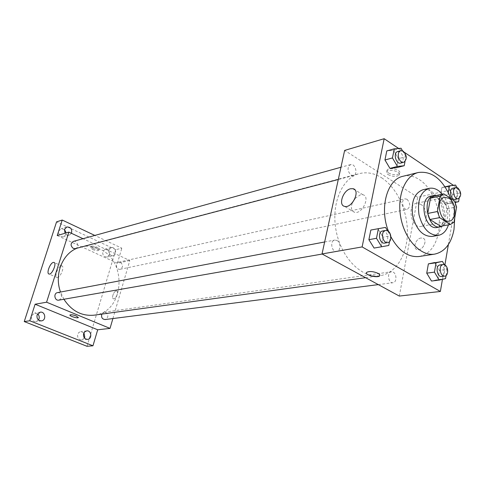 <?xml version="1.0" encoding="UTF-8"?>
<svg xmlns="http://www.w3.org/2000/svg" width="485" height="485" viewBox="0 0 485 485"><rect width="100%" height="100%" fill="white"/><g stroke="black" fill="none" stroke-linecap="round" stroke-linejoin="round"><path stroke-width="0.36" stroke-dasharray="2.42 1.82" d="M420.653 204.282C428.097 208.471 428.316 225.567 420.889 226.428C411.438 228.817 406.63 204.767 416.275 203.342L420.653 204.282M454.015 222.16L444.321 223.949L446.946 208.835L456.603 206.901M434.16 195.952L444.793 202.888L454.445 200.893M444.793 202.888L446.946 208.835M444.321 223.949L440.707 226.271M442.823 225.883C445.23 224.24 446.794 221.469 447.516 217.571C449.334 208.332 443.508 196.31 436.688 195.406M430.91 196.14L433.851 196.158L436.809 197.437C442.738 202.257 445.248 209.168 444.333 218.177C443.278 223.464 440.889 226.556 437.173 227.453M448.455 224.852L449.304 221.348C450.638 211.048 448.31 201.99 442.32 194.182M432.147 236.431C437.797 235.104 441.411 230.472 442.999 222.524C446.261 206.677 434.087 186.592 422.823 189.78M454.718 218.014C454.451 211.333 453.178 204.852 450.904 198.559M403.114 176.249C408.552 174.994 413.99 176.128 419.422 179.656C433.366 188.477 442.217 213.024 438.579 232.218C435.791 246.174 429.316 254.273 419.155 256.498M390.88 236.747L388.546 231.472M445.551 278.62L437.834 279.584L431.498 281.039L437.834 279.584L439.422 270.369L434.73 262.537L439.422 270.369L447.128 269.333L444.345 264.658M388.776 245.477L374.093 248.077L381.155 246.78L383.035 237.213L377.912 228.871L370.831 230.042L385.502 227.41M442.447 279.336L444.903 264.937M448.376 244.573L455.457 203.094M455.591 202.312L457.967 188.392L453.396 185.312M404.599 152.46L398.634 148.446M444.927 204.173L450.989 203.257L452.487 194.57L447.97 186.725L441.89 187.531L440.344 196.279L444.927 204.173L450.989 203.257L452.487 194.57L447.97 186.725L441.89 187.531L440.344 196.279L444.927 204.173L455.088 202.221M405.017 161.517L405.957 156.661L398.452 158.68L396.688 167.671L398.452 158.68L393.541 150.332L386.781 150.926L393.541 150.332L401.028 148.24M399.307 296.062L417.67 197.249L457.967 188.392M420.974 238.014C415.687 238.65 412.462 248.544 417.215 249.599C422.605 251.491 428.334 239.396 422.671 238.087L420.974 238.014C415.681 238.65 412.456 248.544 417.215 249.599C422.605 251.491 428.334 239.39 422.671 238.087L420.974 238.014M381.646 177.807C396.972 187.61 407.691 210.89 407.406 232.958C407.182 255.025 395.778 273.51 379.87 275.735L379.707 275.753C361.846 278.408 341.452 258.226 336.214 231.224C330.758 204.258 341.925 177.892 359.452 173.594C366.89 171.775 374.293 173.175 381.646 177.807M417.67 197.249L344.641 150.411M336.954 240.475C340.949 242.445 340.87 251.042 336.839 251.479C331.722 252.673 329.527 240.754 334.741 240.069L336.954 240.475M393.214 272.146C396.954 273.97 396.797 282.512 393.002 282.731C388.309 283.61 386.666 272.158 391.425 271.77L393.214 272.146M407.048 199.262C410.498 203.354 410.559 206.719 407.224 209.35C402.859 210.538 400.525 199.541 404.987 198.832L407.048 199.262M350.946 175.055L353.407 175.515C358.3 174.503 355.311 163.015 350.564 164.603C347.121 167.434 347.248 170.92 350.946 175.055M388.485 172.981C393.038 175.152 396.73 175.309 399.555 173.454C402.423 170.326 389.394 166.688 387.175 169.999C386.521 170.95 386.957 171.945 388.485 172.981M388.158 174.63C392.717 176.795 396.409 176.952 399.228 175.109C402.101 171.993 389.067 168.356 386.842 171.654C386.193 172.599 386.63 173.594 388.158 174.63M366.46 272.782L366.721 272.321C369.528 271 373.341 271.358 378.161 273.401L379.876 275.395M355.05 198.407L360.476 194.782L362.895 194.758C370.807 196.286 362.004 214.728 354.523 212.278C351.304 210.939 350.6 207.725 352.413 202.639M77.357 248.096L80.546 247.041C86.912 245.446 93.162 246.053 99.304 248.853C128.04 260.536 124.518 312.291 94.169 315.165M63.899 299.257L60.516 292.049M75.369 248.617C79.534 247.708 77.418 240.081 73.362 241.385M101.783 314.116L104.178 312.195L105.7 312.401C108.707 315.238 108.513 317.62 105.118 319.554M120.444 262.361C123.293 265.022 123.214 267.32 120.207 269.26C116.364 270.248 114.763 262.834 118.673 262.155L120.444 262.361M57.533 292.613L59.358 292.813C62.504 295.644 62.347 298.087 58.885 300.136M112.896 318.56L129.81 260.524L83.038 238.705M87.009 346.296L115.8 249.666L121.832 248.199L94.824 235.437M129.81 260.524L117.382 263.252L121.832 248.199M116.182 290.945C113.745 291.176 111.21 298.378 113.429 298.778C115.745 299.639 119.116 291.43 116.642 290.964L116.182 290.945C113.745 291.176 111.21 298.378 113.429 298.778C115.745 299.639 119.116 291.43 116.642 290.958L116.176 290.945M117.382 263.252L57.23 235.552M92.987 248.393C95.994 249.593 98.049 249.86 99.152 249.199C100.328 247.883 91.81 245.046 91.047 246.501L92.987 248.393M92.647 249.514C95.654 250.709 97.709 250.981 98.813 250.321C99.983 249.011 91.465 246.174 90.701 247.623L92.647 249.514M69.979 314.947L69.979 314.953C71.04 314.492 73.132 314.832 76.26 315.971L78.382 317.499M61.219 265.925L61.844 265.919C65.099 266.429 59.994 278.566 56.975 277.469C54.053 277.02 57.964 266.423 61.219 265.925M108.755 250.024L111.138 247.605C115.521 246.319 117.588 254.77 113.102 255.625C109.852 255.559 108.404 253.691 108.755 250.024M71.459 233.303L69.331 235.122C67.603 235.504 66.166 234.879 65.026 233.243M115.8 249.666L56.569 221.863M37.606 313.892L34.623 313.061L31.507 315.85C31.016 319.506 32.465 321.446 35.848 321.67L38.473 319.997M64.469 229.46L61.116 228.726L58.812 231.084C58.455 234.97 60.055 236.868 63.614 236.783L65.96 234.4L66.16 232.909M109.525 254.613C109.865 250.957 108.41 249.12 105.16 249.09L102.79 251.485C102.438 255.122 103.881 256.971 107.106 257.026L109.525 254.613M83.941 332.862L80.528 331.582L78.679 332.631L77.715 334.323C77.254 337.754 78.552 339.627 81.613 339.949L84.42 338.003M405.957 156.661L402.532 150.817M397.73 151.532L400.277 152.06C404.035 156.497 404.181 160.171 400.707 163.081M398.452 158.68L393.541 150.332M389.534 241.548L390.637 235.831L387.551 230.775M382.453 231.024L384.702 231.478C388.758 233.588 388.758 242.676 384.69 243.1M381.155 246.78L383.035 237.213L390.637 235.831M383.035 237.213L377.912 228.871M459.168 198.286L460.077 192.939L457.022 187.598M448.31 192.49L447.934 194.649L452.529 202.609M452.844 188.247L454.912 188.726C458.422 193.066 458.513 196.601 455.191 199.341M450.989 203.257L455.166 202.403M452.487 194.57L460.077 192.939M447.97 186.725L455.548 185.034M441.89 187.531L445.042 186.822M440.344 196.279L447.934 194.649M446.079 275.529L447.128 269.333M439.95 264.943L441.75 265.35C445.527 267.302 445.454 276.304 441.647 276.511M437.834 279.584L439.422 270.369M444.593 197.304L416.275 203.342M449.353 221.118L420.889 226.428M399.228 175.109L399.555 173.454M386.842 171.654L387.175 169.999M362.895 194.758L354.905 189.853M354.523 212.278L344.58 206.367M365.617 277.699L379.87 275.735M80.546 247.041L359.452 173.594M350.564 164.603L340.961 167.258M353.407 175.515L338.294 179.492M378.3 284.616L393.002 282.731M104.178 312.195L391.425 271.77M120.207 269.26L407.224 209.35M118.673 262.155L404.987 198.832M322.204 254.043L336.839 251.479M324.641 241.979L334.741 240.069M98.813 250.321L99.152 249.199M90.701 247.623L91.047 246.501M61.844 265.919L54.211 262.549M56.975 277.469L49.015 274.025M86.73 330.873L80.825 331.534M87.53 339.373L81.613 339.949M111.138 247.605L105.16 249.09M113.102 255.625L107.106 257.026M66.809 226.974L61.116 228.726M69.331 235.122L63.614 236.783M40.213 312.176L34.623 313.061M41.449 320.882L35.848 321.67"/><path stroke-width="0.73" d="M448.983 198.298C456.464 202.663 456.791 220.275 449.353 221.118C439.895 223.53 434.936 198.711 444.593 197.304L448.983 198.298M440.113 196.092L437.385 211.521L439.61 217.638L450.401 224.5L454.015 222.16L456.603 206.901L454.445 200.893L443.787 193.861L440.113 196.092L430.486 198.171L427.721 213.448L437.385 211.521M430.486 198.171L434.16 195.952L443.787 193.861M427.721 213.448L429.934 219.499L440.707 226.271L450.401 224.5M436.688 195.406L434.075 195.449C421.247 197.359 427.776 230.042 440.362 226.871L442.823 225.883M440.362 226.871L437.173 227.453C424.593 230.617 418.082 198.05 430.91 196.14L434.075 195.449M429.934 219.499L439.61 217.638M442.32 194.182C438.161 189.423 433.748 187.483 429.073 188.362C420.519 191.745 417.161 200.56 419.004 214.8C422.781 228.659 429.267 235.504 438.464 235.334C443.12 234.346 446.455 230.854 448.455 224.852M429.073 188.362L422.823 189.78C414.269 193.157 410.898 201.912 412.723 216.055C416.476 229.811 422.95 236.607 432.147 236.431L438.464 235.334M450.904 198.559C443.017 179.462 432.159 170.775 418.319 172.49C404.86 175.576 396.53 196.722 400.956 218.408C405.205 240.13 421.029 256.45 434.639 254.122C444.8 251.885 451.256 243.67 454.002 229.49L454.718 218.014M434.639 254.122L419.155 256.498C408.14 257.541 398.718 250.957 390.88 236.747M388.546 231.472C379.07 208.21 387.121 179.292 403.114 176.249L418.319 172.49M444.345 264.658L442.423 261.427L428.376 263.876L426.733 273.164L431.498 281.039L439.216 280.081L445.551 278.62L446.079 275.529M387.551 230.775L385.502 227.41L370.831 230.042L368.891 239.681L374.093 248.077L388.776 245.477L389.534 241.548M398.634 148.446L384.162 138.704L362.125 246.92L440.374 291.473L442.447 279.336M444.903 264.937L448.376 244.573M455.457 203.094L455.591 202.312M453.396 185.312L404.599 152.46M402.532 150.817L401.028 148.24L394.263 148.822L386.781 150.926L384.957 159.983L389.946 168.38L396.688 167.671L404.205 165.725L405.017 161.517M384.162 138.704L344.641 150.411L322.028 253.946L399.307 296.062L440.374 291.473M322.028 253.946L362.125 246.92M350.619 188.744L353.031 188.701C360.895 190.168 352.007 208.762 344.58 206.367C338.003 205.161 343.168 190.181 350.619 188.744M378.161 273.401C379.761 274.328 380.24 275.153 379.609 275.868C377.427 278.372 363.974 274.68 366.721 272.327C369.528 271 373.341 271.358 378.161 273.401M379.876 275.395L379.609 275.862C377.712 278.123 365.611 275.286 366.46 272.782M352.413 202.639L355.05 198.407M365.617 277.699L94.169 315.165C81.783 316.329 71.695 311.03 63.899 299.257M60.516 292.049C54.053 274.571 62.316 253.673 77.357 248.096M340.961 167.258L73.362 241.385C70.367 243.464 70.349 245.81 73.314 248.423L75.369 248.617L338.294 179.492M378.3 284.616L105.118 319.554C102.177 319.191 101.062 317.378 101.783 314.116M322.204 254.043L58.885 300.136C54.605 301.082 53.198 293.237 57.533 292.613L324.641 241.979M83.038 238.705L68.882 232.103L46.578 302.21L110.028 328.4L112.896 318.56M94.824 235.437L62.232 220.038L56.569 221.863L24.25 321.567L87.009 346.296L92.962 345.793L97.703 329.782L110.028 328.4M62.232 220.038L57.23 235.552L68.882 232.103M24.25 321.567L29.779 320.767L92.962 345.793M46.578 302.21L35.108 304.222L29.779 320.767M53.308 262.433L53.92 262.421C57.139 262.912 51.992 275.104 49.015 274.025C46.13 273.601 50.082 262.961 53.308 262.433M35.108 304.222L97.703 329.782M76.26 315.971L78.334 317.578C77.661 318.675 68.918 315.929 69.979 314.953C71.04 314.492 73.132 314.838 76.26 315.971M78.382 317.499L78.34 317.578C77.661 318.669 68.918 315.929 69.979 314.947M83.602 333.686L84.802 331.758L86.73 330.873C91.538 330.133 92.38 339.106 87.53 339.373C84.457 339.051 83.147 337.154 83.602 333.686M37.078 314.995L40.213 312.176C45.305 311.164 46.608 320.355 41.449 320.882C38.048 320.646 36.587 318.687 37.078 314.995M65.026 233.243L64.499 229.356L66.809 226.974C70.749 227.01 72.295 229.12 71.459 233.303M38.473 319.997L39.024 318.857C39.534 316.887 39.067 315.232 37.606 313.892M66.16 232.909L64.469 229.46M84.42 338.003L84.778 337.148L83.941 332.862M394.263 148.822L392.444 157.946L397.457 166.428L404.205 165.725M403.744 162.281L400.707 163.081C395.966 164.639 392.856 152.575 397.73 151.532L400.762 150.696L403.308 151.223C407.073 155.679 407.218 159.365 403.744 162.281C399.003 163.839 395.887 151.732 400.762 150.696M386.781 150.926L384.957 159.983L389.946 168.38L397.457 166.428M389.946 168.38L396.688 167.671M384.957 159.983L392.444 157.946M378.409 228.574L376.475 238.299L381.701 246.774M387.77 242.561L384.69 243.1C379.519 244.319 377.191 231.703 382.453 231.024L385.526 230.442L387.776 230.896C391.838 233.018 391.844 242.136 387.77 242.561C382.598 243.785 380.258 231.121 385.526 230.442M370.831 230.042L368.891 239.681L376.475 238.299M368.891 239.681L374.093 248.077M455.088 202.221L458.592 201.699L459.168 198.286M457.022 187.598L455.548 185.034L449.468 185.828L448.31 192.49M458.264 198.698L455.191 199.341C450.826 200.541 448.37 188.944 452.844 188.247L455.912 187.568L457.979 188.047C461.49 192.406 461.587 195.952 458.264 198.698C453.899 199.905 451.438 188.265 455.912 187.568M455.166 202.403L458.592 201.699M445.042 186.822L449.468 185.828M442.423 261.427L436.07 262.773L434.439 272.133L439.216 280.081M444.769 276.111L441.647 276.511C436.93 277.408 435.16 265.313 439.95 264.943L443.066 264.501L444.866 264.913C448.643 266.871 448.576 275.904 444.769 276.111C440.053 277.014 438.276 264.877 443.066 264.501M434.73 262.537L428.376 263.876L436.07 262.773M428.376 263.876L426.733 273.164L434.439 272.133M426.733 273.164L431.498 281.039M354.905 189.853L353.031 188.701"/></g></svg>
